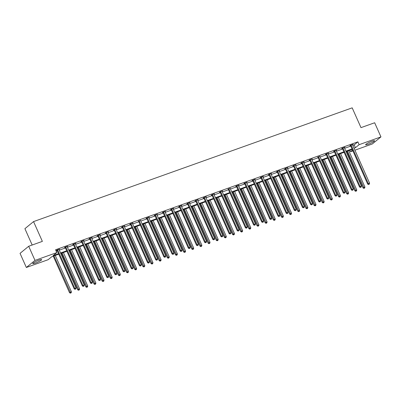<?xml version="1.0" encoding="UTF-8"?>
<svg xmlns="http://www.w3.org/2000/svg" width="401" height="401" viewBox="0 0 401 401"><rect width="100%" height="100%" fill="white"/><g stroke="black" fill="none" stroke-linecap="round" stroke-linejoin="round"><path stroke-width="0.6" d="M39.022 260.114A4.877 0.707 -24 0 1 41.654 259.622A4.877 0.707 -24 0 1 35.378 263.101A4.877 0.707 -24 0 1 32.742 263.592A4.877 0.707 -24 0 1 39.022 260.114M371.917 141.267A4.877 0.707 -24 0 1 374.549 140.781A4.877 0.707 -24 0 1 368.268 144.26A4.877 0.707 -24 0 1 365.637 144.746A4.877 0.707 -24 0 1 371.917 141.267M32.18 245.021L24.907 228.685L33.554 221.598L352.183 107.849L360.99 127.633L374.659 122.756L380.95 136.886L372.303 143.979L354.91 150.185M352.915 150.896L350.484 151.763L352.549 150.074M349.822 150.285L350.484 151.763M58.767 254.194L51.864 256.66L48.16 259.693L26.341 267.482L34.992 260.394L56.807 252.605L53.102 255.643L58.546 253.698M34.992 260.394L28.697 246.264L20.05 253.352L26.341 267.482M67.183 246.665L67.729 246.214L65.117 247.146L64.536 247.628L65.117 247.417M83.483 240.846L84.035 240.394L81.423 241.327L80.837 241.808L81.423 241.597M99.789 235.026L100.34 234.575L97.729 235.507L97.142 235.983L97.729 235.778M116.095 229.202L116.646 228.75L114.034 229.683L113.448 230.164L114.034 229.953M132.4 223.382L132.952 222.931L130.34 223.863L129.754 224.344L130.34 224.134M148.706 217.563L149.257 217.111L146.641 218.044L146.059 218.52L146.646 218.314M165.011 211.743L165.563 211.287L162.946 212.224L162.365 212.7L162.946 212.495M181.317 205.919L181.869 205.467L179.252 206.4L178.671 206.881L179.252 206.67M197.623 200.099L198.169 199.648L195.558 200.58L194.976 201.061L195.558 200.851M213.923 194.279L214.475 193.828L211.863 194.761L211.277 195.237L211.863 195.031M230.229 188.455L228.169 189.207M246.535 182.635L247.086 182.184L244.475 183.117L243.888 183.598L244.475 183.387M262.84 176.816L263.392 176.365L260.78 177.297L260.194 177.778L260.78 177.568M279.146 170.996L279.697 170.545L277.081 171.478L276.5 171.954L277.086 171.748M295.452 165.172L296.003 164.721L293.387 165.653L292.805 166.134L293.387 165.924M311.757 159.352L312.309 158.901L309.692 159.834L309.111 160.315L309.692 160.104M328.063 153.533L328.609 153.082L325.998 154.014L325.417 154.49L325.998 154.285M344.364 147.713L344.915 147.257L342.304 148.195L341.717 148.671L342.304 148.465M56.21 251.257L57.288 250.871M59.283 250.159L65.438 247.963M67.433 247.252L73.594 245.051M75.588 244.339L81.744 242.144M83.739 241.427L89.899 239.232M91.894 238.52L98.05 236.319M100.044 235.608L106.205 233.412M108.2 232.7L114.355 230.5M116.35 229.788L122.505 227.588M124.5 226.876L130.661 224.68M132.656 223.969L138.811 221.768M140.806 221.056L146.966 218.856M148.961 218.144L155.117 215.949M157.112 215.237L163.272 213.036M165.267 212.324L171.422 210.129M173.417 209.412L179.578 207.217M181.568 206.505L187.728 204.304M189.723 203.593L195.878 201.397M197.873 200.685L204.034 198.485M206.029 197.773L212.184 195.573M214.179 194.861L220.339 192.665M222.334 191.954L228.49 189.753M230.485 189.041L236.645 186.841M238.64 186.129L244.795 183.934M246.79 183.222L252.946 181.021M254.941 180.31L261.101 178.114M263.096 177.397L269.251 175.202M271.246 174.49L277.407 172.29M279.402 171.578L285.557 169.382M287.552 168.671L293.712 166.47M295.707 165.758L301.863 163.558M303.858 162.846L310.018 160.651M312.008 159.939L318.168 157.738M320.163 157.027L326.319 154.826M328.314 154.114L334.474 151.919M336.469 151.207L342.624 149.007M344.619 148.295L350.78 146.099M352.775 145.383L354.168 144.886L357.872 141.849L55.549 249.778L56.807 252.605M352.519 144.801L353.07 144.35L350.454 145.282L349.873 145.763L350.454 145.553M336.213 150.621L336.765 150.169L334.153 151.102L333.567 151.583L334.153 151.372M319.908 156.44L317.848 157.192M303.602 162.265L304.153 161.814L301.542 162.746L300.956 163.222L301.542 163.017M287.296 168.084L287.848 167.633L285.236 168.565L284.65 169.047L285.236 168.836M270.991 173.904L271.542 173.453L268.931 174.385L268.344 174.866L268.931 174.656M254.69 179.728L255.236 179.272L252.625 180.209L252.044 180.686L252.625 180.48M238.384 185.548L238.936 185.097L236.319 186.029L235.738 186.505L236.319 186.3M222.079 191.367L222.63 190.916L220.014 191.848L219.432 192.33L220.014 192.119M205.773 197.187L206.325 196.736L203.713 197.668L203.127 198.149L203.713 197.939M189.467 203.011L190.019 202.56L187.407 203.492L186.821 203.969L187.407 203.763M173.162 208.831L173.713 208.38L171.102 209.312L170.515 209.793L171.102 209.583M156.856 214.65L157.408 214.199L154.796 215.131L154.21 215.613L154.796 215.402M140.55 220.47L138.49 221.222M124.25 226.294L124.796 225.843L122.185 226.776L121.603 227.252L122.185 227.046M107.944 232.114L108.496 231.663L105.879 232.595L105.298 233.076L105.879 232.866M91.639 237.933L92.19 237.482L89.573 238.415L88.992 238.896L89.573 238.685M75.333 243.758L75.884 243.302L73.273 244.239L72.686 244.715L73.273 244.51M59.027 249.577L59.579 249.126L56.967 250.059L56.381 250.535L56.967 250.329M28.697 246.264L42.366 241.382L33.554 221.598M357.872 141.849L359.131 144.676L380.95 136.886M352.258 149.418L346.098 151.618M344.103 152.33L337.948 154.525M335.953 155.237L329.792 157.438M327.797 158.149L321.642 160.35M319.647 161.062L313.487 163.257M311.497 163.969L305.336 166.169M303.341 166.881L297.186 169.082M295.191 169.793L289.031 171.989M287.036 172.701L280.88 174.901M278.885 175.613L272.725 177.808M270.73 178.52L264.575 180.721M262.58 181.432L256.419 183.633M254.424 184.345L248.269 186.54M246.274 187.252L240.119 189.452M238.124 190.164L231.963 192.365M229.968 193.076L223.813 195.272M221.818 195.984L215.658 198.184M213.663 198.896L207.507 201.096M205.512 201.808L199.352 204.004M197.357 204.716L191.202 206.916M189.207 207.628L183.046 209.823M181.057 210.535L174.896 212.736M172.901 213.447L166.746 215.648M164.751 216.36L158.59 218.555M156.596 219.267L150.44 221.467M148.445 222.179L142.285 224.38M140.29 225.091L134.135 227.287M132.14 227.999L125.979 230.199M123.984 230.911L117.829 233.111M115.834 233.823L109.679 236.019M107.684 236.73L101.523 238.931M99.528 239.643L93.373 241.838M91.378 242.55L85.218 244.75M83.223 245.462L77.067 247.663M75.072 248.374L68.912 250.57M66.917 251.282L60.762 253.482M354.033 148.21L355.426 147.713L359.131 144.676M60.541 252.986L66.696 250.79M68.691 250.079L74.852 247.878M76.847 247.166L83.002 244.966M84.997 244.254L91.157 242.059M93.152 241.347L99.308 239.146M101.303 238.435L107.463 236.239M109.458 235.522L115.613 233.327M117.608 232.615L123.769 230.415M125.759 229.703L131.919 227.507M133.914 226.796L140.069 224.595M142.064 223.883L148.225 221.683M150.22 220.971L156.375 218.776M158.37 218.064L164.53 215.863M166.525 215.152L172.681 212.951M174.676 212.239L180.836 210.044M182.831 209.332L188.986 207.132M190.981 206.42L197.137 204.224M199.132 203.507L205.292 201.312M207.287 200.6L213.442 198.4M215.437 197.688L221.598 195.493M223.593 194.781L229.748 192.58M231.743 191.868L237.903 189.668M239.898 188.956L246.054 186.761M248.049 186.049L254.209 183.848M256.199 183.137L262.359 180.936M264.354 180.224L270.51 178.029M272.505 177.317L278.665 175.117M280.66 174.405L286.815 172.209M288.81 171.493L294.971 169.297M296.966 168.585L303.121 166.385M305.116 165.673L311.276 163.478M313.271 162.766L319.427 160.565M321.422 159.854L327.577 157.653M329.572 156.941L335.732 154.746M337.727 154.034L343.883 151.834M345.878 151.122L352.038 148.921M354.168 144.886L355.426 147.713M351.241 145.342L350.654 145.824L367.697 184.094L368.278 183.613L351.241 145.342A0.627 0.546 50.7 0 0 351.111 145.147L351.04 145.072M368.825 184.355L369.346 184.164L368.825 184.355L368.278 183.613L369.587 183.147L352.549 144.876A0.627 0.546 50.7 0 1 352.489 144.651L352.484 144.555M350.654 145.824A0.627 0.546 50.7 0 0 350.524 145.623L350.314 145.398M367.697 184.094L368.589 184.545M369.346 184.164L369.587 183.147M346.75 151.383L363.02 187.924L364.91 186.981L348.745 150.671M347.441 151.137L364.148 188.184L363.918 188.375L364.669 187.999L364.148 188.184M364.91 186.981L364.669 187.999M363.918 188.375L363.02 187.924M343.086 148.255L342.504 148.731L359.542 187.001L360.128 186.525L343.086 148.255A0.627 0.546 50.7 0 0 342.955 148.054L342.89 147.984M360.669 187.262L361.196 187.077L360.669 187.262L360.128 186.525L361.431 186.059L344.394 147.789A0.627 0.546 50.7 0 1 344.339 147.563L344.334 147.468M342.504 148.731A0.627 0.546 50.7 0 0 342.374 148.535L342.158 148.31M359.542 187.001L360.439 187.452M361.196 187.077L361.431 186.059M334.935 151.162L334.349 151.643L351.391 189.914L351.973 189.437L334.935 151.162A0.627 0.546 50.7 0 0 334.805 150.966L334.735 150.896M352.519 190.174L353.04 189.989L352.519 190.174L351.973 189.437L353.281 188.966L336.244 150.696A0.627 0.546 50.7 0 1 336.183 150.475L336.178 150.38M334.349 151.643A0.627 0.546 50.7 0 0 334.218 151.448L334.008 151.222M351.391 189.914L352.284 190.365M353.04 189.989L353.281 188.966M338.599 154.295L354.87 190.836L356.76 189.889L340.594 153.583M339.286 154.049L355.998 191.097L355.762 191.287L356.519 190.911L355.998 191.097M356.76 189.889L356.519 190.911M355.762 191.287L354.87 190.836M330.444 157.207L346.715 193.748L348.604 192.801L332.439 156.49M331.136 156.961L347.842 194.004L347.612 194.199L348.369 193.818L347.842 194.004M348.604 192.801L348.369 193.818M347.612 194.199L346.715 193.748M326.785 154.074L326.198 154.555L343.236 192.826L343.822 192.345L326.785 154.074A0.627 0.546 50.7 0 0 326.65 153.879L326.584 153.804M344.364 193.087L344.89 192.896L344.364 193.087L343.822 192.345L345.131 191.879L328.088 153.608A0.627 0.546 50.7 0 1 328.033 153.382L328.028 153.287M326.198 154.555A0.627 0.546 50.7 0 0 326.068 154.355L325.853 154.129M343.236 192.826L344.133 193.277M344.89 192.896L345.131 191.879M322.294 160.114L338.564 196.655L340.454 195.713L324.289 159.403M322.98 159.869L339.692 196.916L339.457 197.107L340.213 196.731L339.692 196.916M340.454 195.713L340.213 196.731M339.457 197.107L338.564 196.655M318.63 156.986L318.048 157.463L335.086 195.733L335.672 195.257L318.63 156.986A0.627 0.546 50.7 0 0 318.499 156.786L318.429 156.716M336.213 195.994L336.735 195.808L336.213 195.994L335.672 195.257L336.975 194.791L319.938 156.52A0.627 0.546 50.7 0 1 319.883 156.295L319.873 156.2M318.048 157.463A0.627 0.546 50.7 0 0 317.913 157.267L317.702 157.042M335.086 195.733L335.978 196.184M336.735 195.808L336.975 194.791M314.143 163.027L330.409 199.568L332.304 198.62L316.138 162.315M314.83 162.781L331.537 199.828L331.306 200.019L332.063 199.638L331.537 199.828M332.304 198.62L332.063 199.638M331.306 200.019L330.409 199.568M310.479 159.894L309.893 160.375L326.93 198.645L327.517 198.164L310.479 159.894A0.627 0.546 50.7 0 0 310.344 159.698L310.279 159.628M328.063 198.906L328.584 198.721L328.063 198.906L327.517 198.164L328.825 197.698L311.783 159.428A0.627 0.546 50.7 0 1 311.727 159.202L311.722 159.112M309.893 160.375A0.627 0.546 50.7 0 0 309.762 160.174L309.552 159.954M326.93 198.645L327.828 199.096M328.584 198.721L328.825 197.698M305.988 165.934L322.259 202.475L324.148 201.533L307.983 165.222M306.675 165.688L323.386 202.736L323.151 202.931L323.908 202.55L323.386 202.736M324.148 201.533L323.908 202.55M323.151 202.931L322.259 202.475M302.324 162.806L301.742 163.282L318.78 201.558L319.366 201.076L302.324 162.806A0.627 0.546 50.7 0 0 302.194 162.605L302.123 162.535M319.908 201.813L320.429 201.628L319.908 201.813L319.366 201.076L320.67 200.61L303.632 162.34A0.627 0.546 50.7 0 1 303.577 162.114L303.567 162.019M301.742 163.282A0.627 0.546 50.7 0 0 301.607 163.087L301.397 162.861M318.78 201.558L319.677 202.009M320.429 201.628L320.67 200.61M297.838 168.846L314.103 205.387L315.998 204.445L299.833 168.134M298.524 168.6L315.236 205.648L315.001 205.838L315.757 205.462L315.236 205.648M315.998 204.445L315.757 205.462M315.001 205.838L314.103 205.387M294.174 165.718L293.587 166.194L310.63 204.465L311.211 203.989L294.174 165.718A0.627 0.546 50.7 0 0 294.043 165.518L293.973 165.448M311.757 204.726L312.279 204.54L311.757 204.726L311.211 203.989L312.519 203.523L295.477 165.247A0.627 0.546 50.7 0 1 295.422 165.027L295.417 164.931M293.587 166.194A0.627 0.546 50.7 0 0 293.457 165.999L293.246 165.773M310.63 204.465L311.522 204.916M312.279 204.54L312.519 203.523M289.682 171.758L305.953 208.299L307.843 207.352L291.677 171.047M290.374 171.513L307.081 208.56L306.845 208.751L307.602 208.37L307.081 208.56M307.843 207.352L307.602 208.37M306.845 208.751L305.953 208.299M286.018 168.626L285.437 169.107L302.474 207.377L303.061 206.896L286.018 168.626A0.627 0.546 50.7 0 0 285.888 168.43L285.823 168.355M303.602 207.638L304.128 207.452L303.602 207.638L303.061 206.896L304.364 206.43L287.327 168.159A0.627 0.546 50.7 0 1 287.271 167.934L287.266 167.844M285.437 169.107A0.627 0.546 50.7 0 0 285.301 168.906L285.091 168.686M302.474 207.377L303.372 207.828M304.128 207.452L304.364 206.43M281.532 174.666L297.803 211.207L299.692 210.264L283.527 173.954M282.219 174.42L298.93 211.467L298.695 211.658L299.452 211.282L298.93 211.467M299.692 210.264L299.452 211.282M298.695 211.658L297.803 211.207M277.868 171.538L277.281 172.014L294.324 210.289L294.905 209.808L277.868 171.538A0.627 0.546 50.7 0 0 277.738 171.337L277.667 171.267M295.452 210.545L295.973 210.36L295.452 210.545L294.905 209.808L296.214 209.342L279.176 171.072A0.627 0.546 50.7 0 1 279.116 170.846L279.111 170.751M277.281 172.014A0.627 0.546 50.7 0 0 277.151 171.818L276.941 171.593M294.324 210.289L295.216 210.741M295.973 210.36L296.214 209.342M269.713 174.445L269.131 174.926L286.169 213.197L286.755 212.72L269.713 174.445A0.627 0.546 50.7 0 0 269.582 174.25L269.517 174.179M287.296 213.457L287.823 213.272L287.296 213.457L286.755 212.72L288.063 212.254L271.021 173.979A0.627 0.546 50.7 0 1 270.966 173.758L270.961 173.663M269.131 174.926A0.627 0.546 50.7 0 0 269.001 174.731L268.785 174.505M286.169 213.197L287.066 213.648M287.823 213.272L288.063 212.254M261.562 177.357L260.976 177.838L278.018 216.109L278.6 215.628L261.562 177.357A0.627 0.546 50.7 0 0 261.432 177.162L261.362 177.087M279.146 216.37L279.667 216.179L279.146 216.37L278.6 215.628L279.908 215.162L262.871 176.891A0.627 0.546 50.7 0 1 262.81 176.666L262.805 176.57M260.976 177.838A0.627 0.546 50.7 0 0 260.845 177.638L260.635 177.412M278.018 216.109L278.911 216.56M279.667 216.179L279.908 215.162M253.412 180.27L252.825 180.746L269.863 219.016L270.449 218.54L253.412 180.27A0.627 0.546 50.7 0 0 253.277 180.069L253.211 179.999M270.996 219.277L271.517 219.091L270.996 219.277L270.449 218.54L271.758 218.074L254.715 179.803A0.627 0.546 50.7 0 1 254.66 179.578L254.655 179.483M252.825 180.746A0.627 0.546 50.7 0 0 252.695 180.55L252.485 180.325M269.863 219.016L270.76 219.467M271.517 219.091L271.758 218.074M245.257 183.177L244.675 183.658L261.713 221.928L262.299 221.452L245.257 183.177A0.627 0.546 50.7 0 0 245.126 182.981L245.056 182.911M262.84 222.189L263.362 222.004L262.84 222.189L262.299 221.452L263.602 220.981L246.565 182.711A0.627 0.546 50.7 0 1 246.51 182.49L246.5 182.395M244.675 183.658A0.627 0.546 50.7 0 0 244.54 183.463L244.329 183.237M261.713 221.928L262.605 222.38M263.362 222.004L263.602 220.981M237.106 186.089L236.52 186.57L253.562 224.841L254.144 224.359L237.106 186.089A0.627 0.546 50.7 0 0 236.971 185.894L236.906 185.818M254.69 225.101L255.211 224.911L254.69 225.101L254.144 224.359L255.452 223.893L238.41 185.623A0.627 0.546 50.7 0 1 238.354 185.397L238.349 185.302M236.52 186.57A0.627 0.546 50.7 0 0 236.389 186.37L236.179 186.144M253.562 224.841L254.455 225.292M255.211 224.911L255.452 223.893M228.951 189.001L228.369 189.478L245.407 227.748L245.993 227.272L228.951 189.001A0.627 0.546 50.7 0 0 228.821 188.801L228.75 188.731M246.535 228.009L247.056 227.823L246.535 228.009L245.993 227.272L247.297 226.806L230.259 188.535A0.627 0.546 50.7 0 1 230.204 188.31L230.199 188.214M228.369 189.478A0.627 0.546 50.7 0 0 228.234 189.282L228.024 189.056M245.407 227.748L246.304 228.199M247.056 227.823L247.297 226.806M220.801 191.909L220.214 192.39L237.257 230.66L237.838 230.179L220.801 191.909A0.627 0.546 50.7 0 0 220.67 191.713L220.6 191.643M238.384 230.921L238.906 230.735L238.384 230.921L237.838 230.179L239.146 229.713L222.109 191.442A0.627 0.546 50.7 0 1 222.049 191.217L222.044 191.127M220.214 192.39A0.627 0.546 50.7 0 0 220.084 192.189L219.873 191.969M237.257 230.66L238.149 231.111M238.906 230.735L239.146 229.713M212.645 194.821L212.064 195.297L229.101 233.572L229.688 233.091L212.645 194.821A0.627 0.546 50.7 0 0 212.515 194.62L212.45 194.55M230.229 233.828L230.755 233.643L230.229 233.828L229.688 233.091L230.991 232.625L213.954 194.355A0.627 0.546 50.7 0 1 213.898 194.129L213.893 194.034M212.064 195.297A0.627 0.546 50.7 0 0 211.934 195.102L211.718 194.876M229.101 233.572L229.999 234.024M230.755 233.643L230.991 232.625M204.495 197.733L203.909 198.209L220.951 236.48L221.532 236.004L204.495 197.733A0.627 0.546 50.7 0 0 204.365 197.533L204.294 197.462M222.079 236.74L222.6 236.555L222.079 236.74L221.532 236.004L222.841 235.537L205.803 197.262A0.627 0.546 50.7 0 1 205.743 197.041L205.738 196.946M203.909 198.209A0.627 0.546 50.7 0 0 203.778 198.014L203.568 197.788M220.951 236.48L221.843 236.931M222.6 236.555L222.841 235.537M273.377 177.578L289.647 214.119L291.537 213.172L275.372 176.866M274.068 177.332L290.775 214.38L290.545 214.57L291.296 214.194L290.775 214.38M291.537 213.172L291.296 214.194M290.545 214.57L289.647 214.119M265.226 180.49L281.497 217.031L283.387 216.084L267.221 179.778M265.913 180.244L282.625 217.287L282.389 217.482L283.146 217.101L282.625 217.287M283.387 216.084L283.146 217.101M282.389 217.482L281.497 217.031M257.076 183.397L273.342 219.938L275.231 218.996L259.066 182.686M257.763 183.152L274.469 220.199L274.239 220.39L274.996 220.014L274.469 220.199M275.231 218.996L274.996 220.014M274.239 220.39L273.342 219.938M248.921 186.31L265.191 222.851L267.081 221.903L250.916 185.598M249.607 186.064L266.319 223.111L266.084 223.302L266.84 222.926L266.319 223.111M267.081 221.903L266.84 222.926M266.084 223.302L265.191 222.851M240.77 189.222L257.036 225.763L258.931 224.816L242.765 188.505M241.457 188.976L258.164 226.019L257.933 226.214L258.69 225.833L258.164 226.019M258.931 224.816L258.69 225.833M257.933 226.214L257.036 225.763M232.615 192.129L248.886 228.67L250.775 227.728L234.61 191.417M233.302 191.884L250.013 228.931L249.778 229.121L250.535 228.745L250.013 228.931M250.775 227.728L250.535 228.745M249.778 229.121L248.886 228.67M224.465 195.041L240.73 231.583L242.625 230.635L226.46 194.33M225.151 194.796L241.863 231.843L241.628 232.034L242.384 231.653L241.863 231.843M242.625 230.635L242.384 231.653M241.628 232.034L240.73 231.583M216.309 197.949L232.58 234.49L234.47 233.547L218.304 197.237M217.001 197.703L233.708 234.75L233.477 234.946L234.229 234.565L233.708 234.75M234.47 233.547L234.229 234.565M233.477 234.946L232.58 234.49M208.159 200.861L224.43 237.402L226.319 236.46L210.154 200.149M208.846 200.615L225.557 237.663L225.322 237.853L226.079 237.477L225.557 237.663M226.319 236.46L226.079 237.477M225.322 237.853L224.43 237.402M200.004 203.773L216.274 240.314L218.164 239.367L201.999 203.061M200.695 203.528L217.402 240.575L217.172 240.765L217.928 240.384L217.402 240.575M218.164 239.367L217.928 240.384M217.172 240.765L216.274 240.314M196.345 200.64L195.758 201.122L212.796 239.392L213.382 238.911L196.345 200.64A0.627 0.546 50.7 0 0 196.209 200.445L196.144 200.37M213.923 239.653L214.45 239.467L213.923 239.653L213.382 238.911L214.69 238.445L197.648 200.174A0.627 0.546 50.7 0 1 197.593 199.949L197.588 199.858M195.758 201.122A0.627 0.546 50.7 0 0 195.628 200.921L195.412 200.7M212.796 239.392L213.693 239.843M214.45 239.467L214.69 238.445M191.853 206.68L208.124 243.222L210.014 242.279L193.848 205.969M192.54 206.435L209.252 243.482L209.016 243.673L209.773 243.297L209.252 243.482M210.014 242.279L209.773 243.297M209.016 243.673L208.124 243.222M188.189 203.553L187.608 204.029L204.645 242.304L205.232 241.823L188.189 203.553A0.627 0.546 50.7 0 0 188.059 203.352L187.989 203.282M205.773 242.56L206.294 242.374L205.773 242.56L205.232 241.823L206.535 241.357L189.498 203.086A0.627 0.546 50.7 0 1 189.442 202.861L189.432 202.766M187.608 204.029A0.627 0.546 50.7 0 0 187.473 203.833L187.262 203.608M204.645 242.304L205.538 242.755M206.294 242.374L206.535 241.357M183.703 209.593L199.969 246.134L201.863 245.186L185.698 208.881M184.39 209.347L201.096 246.394L200.866 246.585L201.623 246.209L201.096 246.394M201.863 245.186L201.623 246.209M200.866 246.585L199.969 246.134M180.039 206.46L179.453 206.941L196.49 245.211L197.076 244.735L180.039 206.46A0.627 0.546 50.7 0 0 179.904 206.264L179.838 206.194M197.623 245.472L198.144 245.287L197.623 245.472L197.076 244.735L198.385 244.269L181.342 205.994A0.627 0.546 50.7 0 1 181.287 205.773L181.282 205.678M179.453 206.941A0.627 0.546 50.7 0 0 179.322 206.746L179.112 206.52M196.49 245.211L197.387 245.663M198.144 245.287L198.385 244.269M175.548 212.505L191.818 249.046L193.708 248.099L177.543 211.793M176.234 212.259L192.946 249.302L192.711 249.497L193.467 249.116L192.946 249.302M193.708 248.099L193.467 249.116M192.711 249.497L191.818 249.046M171.884 209.372L171.302 209.853L188.34 248.124L188.926 247.643L171.884 209.372A0.627 0.546 50.7 0 0 171.753 209.177L171.683 209.101M189.467 248.384L189.989 248.194L189.467 248.384L188.926 247.643L190.229 247.176L173.192 208.906A0.627 0.546 50.7 0 1 173.137 208.68L173.127 208.585M171.302 209.853A0.627 0.546 50.7 0 0 171.167 209.653L170.956 209.427M188.34 248.124L189.237 248.575M189.989 248.194L190.229 247.176M167.397 215.412L183.663 251.953L185.558 251.011L169.392 214.7M168.084 215.167L184.796 252.214L184.56 252.404L185.317 252.028L184.796 252.214M185.558 251.011L185.317 252.028M184.56 252.404L183.663 251.953M163.733 212.284L163.147 212.761L180.189 251.031L180.771 250.555L163.733 212.284A0.627 0.546 50.7 0 0 163.603 212.084L163.533 212.014M181.317 251.292L181.838 251.106L181.317 251.292L180.771 250.555L182.079 250.089L165.037 211.818A0.627 0.546 50.7 0 1 164.981 211.593L164.976 211.497M163.147 212.761A0.627 0.546 50.7 0 0 163.017 212.565L162.806 212.34M180.189 251.031L181.082 251.482M181.838 251.106L182.079 250.089M159.242 218.324L175.513 254.866L177.402 253.918L161.237 217.613M159.934 218.079L176.64 255.126L176.405 255.317L177.162 254.941L176.64 255.126M177.402 253.918L177.162 254.941M176.405 255.317L175.513 254.866M155.578 215.192L154.997 215.673L172.034 253.943L172.62 253.467L155.578 215.192A0.627 0.546 50.7 0 0 155.448 214.996L155.382 214.926M173.162 254.204L173.688 254.018L173.162 254.204L172.62 253.467L173.924 252.996L156.886 214.725A0.627 0.546 50.7 0 1 156.831 214.505L156.826 214.41M154.997 215.673A0.627 0.546 50.7 0 0 154.861 215.477L154.651 215.252M172.034 253.943L172.931 254.394M173.688 254.018L173.924 252.996M151.092 221.237L167.362 257.778L169.252 256.83L153.087 220.52M151.779 220.991L168.49 258.033L168.255 258.229L169.011 257.848L168.49 258.033M169.252 256.83L169.011 257.848M168.255 258.229L167.362 257.778M147.428 218.104L146.841 218.585L163.884 256.856L164.465 256.374L147.428 218.104A0.627 0.546 50.7 0 0 147.297 217.908L147.227 217.833M165.011 257.116L165.533 256.926L165.011 257.116L164.465 256.374L165.773 255.908L148.736 217.638A0.627 0.546 50.7 0 1 148.676 217.412L148.671 217.317M146.841 218.585A0.627 0.546 50.7 0 0 146.711 218.385L146.5 218.159M163.884 256.856L164.776 257.307M165.533 256.926L165.773 255.908M142.936 224.144L159.207 260.685L161.097 259.743L144.931 223.432M143.628 223.898L160.335 260.946L160.104 261.136L160.856 260.76L160.335 260.946M161.097 259.743L160.856 260.76M160.104 261.136L159.207 260.685M139.272 221.016L138.691 221.492L155.728 259.763L156.315 259.287L139.272 221.016A0.627 0.546 50.7 0 0 139.142 220.816L139.077 220.745M156.856 260.023L157.382 259.838L156.856 260.023L156.315 259.287L157.623 258.82L140.581 220.55A0.627 0.546 50.7 0 1 140.525 220.324L140.52 220.229M138.691 221.492A0.627 0.546 50.7 0 0 138.561 221.297L138.345 221.071M155.728 259.763L156.626 260.214M157.382 259.838L157.623 258.82M131.122 223.923L130.536 224.405L147.578 262.675L148.159 262.194L131.122 223.923A0.627 0.546 50.7 0 0 130.992 223.728L130.921 223.658M148.706 262.936L149.227 262.75L148.706 262.936L148.159 262.194L149.468 261.728L132.43 223.457A0.627 0.546 50.7 0 1 132.37 223.232L132.365 223.141M130.536 224.405A0.627 0.546 50.7 0 0 130.405 224.204L130.195 223.984M147.578 262.675L148.47 263.126M149.227 262.75L149.468 261.728M122.972 226.836L122.385 227.312L139.423 265.587L140.009 265.106L122.972 226.836A0.627 0.546 50.7 0 0 122.836 226.635L122.771 226.565M140.556 265.843L141.077 265.657L140.556 265.843L140.009 265.106L141.317 264.64L124.275 226.37A0.627 0.546 50.7 0 1 124.22 226.144L124.215 226.049M122.385 227.312A0.627 0.546 50.7 0 0 122.255 227.116L122.044 226.891M139.423 265.587L140.32 266.038M141.077 265.657L141.317 264.64M114.816 229.748L114.235 230.224L131.272 268.495L131.859 268.018L114.816 229.748A0.627 0.546 50.7 0 0 114.686 229.547L114.616 229.477M132.4 268.755L132.921 268.57L132.4 268.755L131.859 268.018L133.162 267.552L116.125 229.277A0.627 0.546 50.7 0 1 116.069 229.056L116.059 228.961M114.235 230.224A0.627 0.546 50.7 0 0 114.1 230.029L113.889 229.803M131.272 268.495L132.165 268.946M132.921 268.57L133.162 267.552M106.666 232.655L106.08 233.136L123.122 271.407L123.703 270.926L106.666 232.655A0.627 0.546 50.7 0 0 106.531 232.46L106.465 232.385M124.25 271.667L124.771 271.482L124.25 271.667L123.703 270.926L125.012 270.459L107.969 232.189A0.627 0.546 50.7 0 1 107.914 231.963L107.909 231.873M106.08 233.136A0.627 0.546 50.7 0 0 105.949 232.936L105.739 232.715M123.122 271.407L124.014 271.858M124.771 271.482L125.012 270.459M98.511 235.567L97.929 236.044L114.967 274.319L115.553 273.838L98.511 235.567A0.627 0.546 50.7 0 0 98.38 235.367L98.31 235.297M116.095 274.575L116.616 274.389L116.095 274.575L115.553 273.838L116.856 273.372L99.819 235.101A0.627 0.546 50.7 0 1 99.764 234.876L99.759 234.78M97.929 236.044A0.627 0.546 50.7 0 0 97.794 235.848L97.583 235.623M114.967 274.319L115.864 274.77M116.616 274.389L116.856 273.372M90.36 238.475L89.774 238.956L106.816 277.226L107.398 276.75L90.36 238.475A0.627 0.546 50.7 0 0 90.23 238.279L90.16 238.209M107.944 277.487L108.465 277.302L107.944 277.487L107.398 276.75L108.706 276.284L91.669 238.009A0.627 0.546 50.7 0 1 91.608 237.788L91.603 237.693M89.774 238.956A0.627 0.546 50.7 0 0 89.644 238.76L89.433 238.535M106.816 277.226L107.709 277.677M108.465 277.302L108.706 276.284M82.205 241.387L81.624 241.868L98.661 280.139L99.247 279.657L82.205 241.387A0.627 0.546 50.7 0 0 82.075 241.191L82.01 241.116M99.789 280.399L100.315 280.209L99.789 280.399L99.247 279.657L100.551 279.191L83.513 240.921A0.627 0.546 50.7 0 1 83.458 240.695L83.453 240.6M81.624 241.868A0.627 0.546 50.7 0 0 81.493 241.668L81.278 241.442M98.661 280.139L99.558 280.59M100.315 280.209L100.551 279.191M74.055 244.299L73.468 244.775L90.511 283.046L91.092 282.57L74.055 244.299A0.627 0.546 50.7 0 0 73.924 244.099L73.854 244.029M91.639 283.307L92.16 283.121L91.639 283.307L91.092 282.57L92.4 282.103L75.363 243.833A0.627 0.546 50.7 0 1 75.303 243.607L75.298 243.512M73.468 244.775A0.627 0.546 50.7 0 0 73.338 244.58L73.127 244.354M90.511 283.046L91.403 283.497M92.16 283.121L92.4 282.103M65.904 247.206L65.318 247.688L82.355 285.958L82.942 285.482L65.904 247.206A0.627 0.546 50.7 0 0 65.769 247.011L65.704 246.941M83.483 286.219L84.009 286.033L83.483 286.219L82.942 285.482L84.25 285.011L67.208 246.74A0.627 0.546 50.7 0 1 67.152 246.52L67.147 246.425M65.318 247.688A0.627 0.546 50.7 0 0 65.188 247.492L64.972 247.267M82.355 285.958L83.253 286.409M84.009 286.033L84.25 285.011M134.786 227.056L151.057 263.597L152.946 262.65L136.781 226.344M135.473 226.811L152.185 263.858L151.949 264.048L152.706 263.668L152.185 263.858M152.946 262.65L152.706 263.668M151.949 264.048L151.057 263.597M126.636 229.963L142.901 266.505L144.791 265.562L128.626 229.252M127.323 229.718L144.029 266.765L143.799 266.961L144.555 266.58L144.029 266.765M144.791 265.562L144.555 266.58M143.799 266.961L142.901 266.505M118.48 232.876L134.751 269.417L136.641 268.475L120.475 232.164M119.167 232.63L135.879 269.678L135.643 269.868L136.4 269.492L135.879 269.678M136.641 268.475L136.4 269.492M135.643 269.868L134.751 269.417M110.33 235.788L126.596 272.329L128.49 271.382L112.325 235.076M111.017 235.542L127.724 272.59L127.493 272.78L128.25 272.399L127.724 272.59M128.49 271.382L128.25 272.399M127.493 272.78L126.596 272.329M102.175 238.695L118.445 275.236L120.335 274.294L104.17 237.983M102.867 238.45L119.573 275.497L119.338 275.688L120.094 275.312L119.573 275.497M120.335 274.294L120.094 275.312M119.338 275.688L118.445 275.236M94.024 241.608L110.29 278.149L112.185 277.201L96.019 240.896M94.711 241.362L111.423 278.409L111.187 278.6L111.944 278.224L111.423 278.409M112.185 277.201L111.944 278.224M111.187 278.6L110.29 278.149M85.869 244.52L102.14 281.061L104.029 280.114L87.864 243.808M86.561 244.274L103.268 281.317L103.037 281.512L103.789 281.131L103.268 281.317M104.029 280.114L103.789 281.131M103.037 281.512L102.14 281.061M77.719 247.427L93.989 283.968L95.879 283.026L79.714 246.715M78.406 247.181L95.117 284.229L94.882 284.419L95.639 284.043L95.117 284.229M95.879 283.026L95.639 284.043M94.882 284.419L93.989 283.968M69.563 250.339L85.834 286.88L87.724 285.933L71.558 249.628M70.255 250.094L86.962 287.141L86.731 287.332L87.488 286.956L86.962 287.141M87.724 285.933L87.488 286.956M86.731 287.332L85.834 286.88M61.413 253.252L77.684 289.793L79.573 288.845L63.408 252.535M62.1 253.006L78.812 290.048L78.576 290.244L79.333 289.863L78.812 290.048M79.573 288.845L79.333 289.863M78.576 290.244L77.684 289.793M57.749 250.119L57.168 250.6L74.205 288.87L74.792 288.389L57.749 250.119A0.627 0.546 50.7 0 0 57.619 249.923L57.549 249.848M75.333 289.131L75.854 288.941L75.333 289.131L74.792 288.389L76.095 287.923L59.057 249.653A0.627 0.546 50.7 0 1 59.002 249.427L58.992 249.332M57.168 250.6A0.627 0.546 50.7 0 0 57.032 250.399L56.822 250.174M74.205 288.87L75.097 289.322M75.854 288.941L76.095 287.923M53.263 256.159L69.528 292.7L71.423 291.758L55.258 255.447M53.95 255.913L70.656 292.961L70.426 293.151L71.183 292.775L70.656 292.961M71.423 291.758L71.183 292.775M70.426 293.151L69.528 292.7M351.111 145.147L350.524 145.623M342.955 148.054L342.374 148.535M334.805 150.966L334.218 151.448M326.65 153.879L326.068 154.355M318.499 156.786L317.913 157.267M310.344 159.698L309.762 160.174M302.194 162.605L301.607 163.087M294.043 165.518L293.457 165.999M285.888 168.43L285.301 168.906M277.738 171.337L277.151 171.818M269.582 174.25L269.001 174.731M261.432 177.162L260.845 177.638M253.277 180.069L252.695 180.55M245.126 182.981L244.54 183.463M236.971 185.894L236.389 186.37M228.821 188.801L228.234 189.282M220.67 191.713L220.084 192.189M212.515 194.62L211.934 195.102M204.365 197.533L203.778 198.014M196.209 200.445L195.628 200.921M188.059 203.352L187.473 203.833M179.904 206.264L179.322 206.746M171.753 209.177L171.167 209.653M163.603 212.084L163.017 212.565M155.448 214.996L154.861 215.477M147.297 217.908L146.711 218.385M139.142 220.816L138.561 221.297M130.992 223.728L130.405 224.204M122.836 226.635L122.255 227.116M114.686 229.547L114.1 230.029M106.531 232.46L105.949 232.936M98.38 235.367L97.794 235.848M90.23 238.279L89.644 238.76M82.075 241.191L81.493 241.668M73.924 244.099L73.338 244.58M65.769 247.011L65.188 247.492M57.619 249.923L57.032 250.399"/></g></svg>
